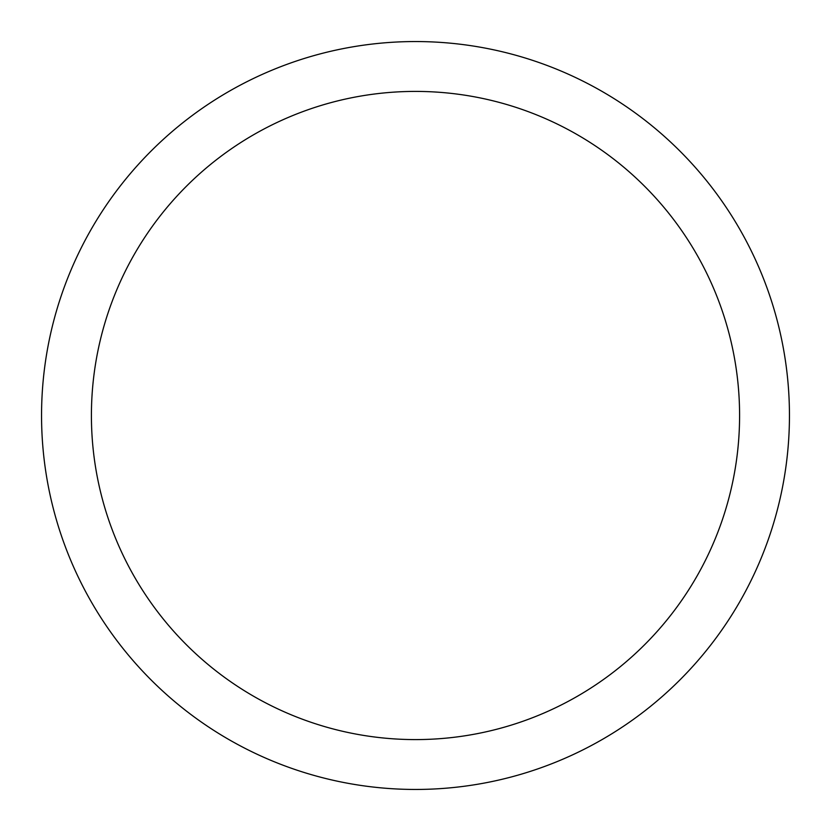 <?xml version="1.0" encoding="UTF-8"?>
<svg xmlns="http://www.w3.org/2000/svg" width="831" height="831" viewBox="0 0 831 831"><rect width="100%" height="100%" fill="white"/><g stroke="black" fill="none" stroke-linecap="round" stroke-linejoin="round"><path stroke-width="1.25" d="M41.55 415.5A373.95 373.95 0 0 1 415.5 41.55A373.95 373.95 0 0 1 789.45 415.5A373.95 373.95 0 0 1 415.5 789.45A373.95 373.95 0 0 1 41.55 415.5M739.59 415.5A324.09 324.09 0 0 0 253.455 134.83A324.09 324.09 0 0 0 253.455 696.17A324.09 324.09 0 0 0 739.59 415.5"/></g></svg>
